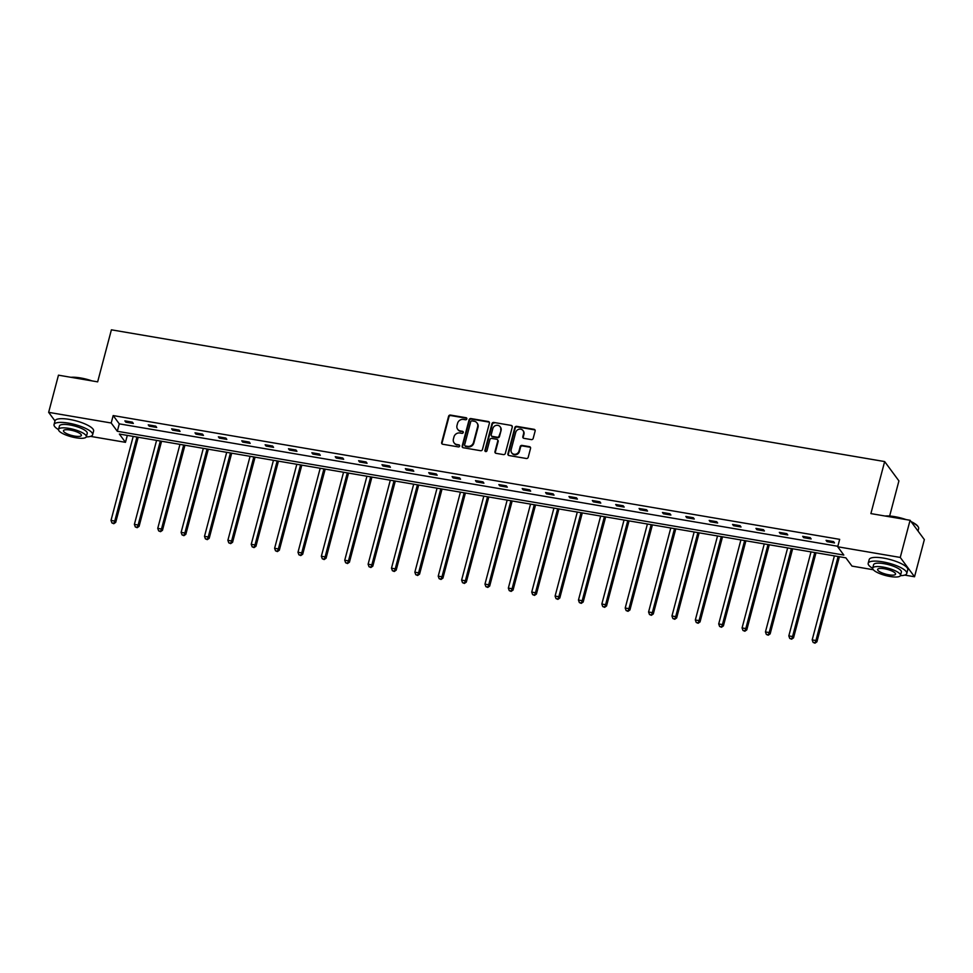 <?xml version="1.0" encoding="UTF-8"?>
<svg xmlns="http://www.w3.org/2000/svg" width="973" height="973" viewBox="0 0 973 973"><rect width="100%" height="100%" fill="white"/><g stroke="black" fill="none" stroke-linecap="round" stroke-linejoin="round"><path stroke-width="1.46" d="M466.833 418.925A1.095 0.997 -36.5 0 0 466.079 417.721L450.45 415.07A1.569 1.435 -36.5 0 0 448.589 416.274L441.657 442.533A1.569 1.435 -36.5 0 0 442.739 444.247L458.368 446.911A1.095 0.997 -36.5 0 0 459.511 445.233A1.095 0.997 -36.5 0 0 458.903 444.868L456.884 444.527A5.011 4.585 -36.5 0 1 453.406 439.054L453.99 436.865A5.011 4.585 -36.5 0 1 459.925 432.997L461.944 433.338A1.095 0.997 -36.5 0 0 463.099 431.671A1.095 0.997 -36.5 0 0 462.491 431.294L460.472 430.954A5.011 4.585 -36.5 0 1 456.994 425.481L457.578 423.291A5.011 4.585 -36.5 0 1 463.513 419.424L465.532 419.764A1.095 0.997 -36.5 0 0 466.833 418.925M466.833 418.39A1.095 0.997 -36.5 0 0 466.456 418.244L450.84 415.58A1.569 1.435 -36.5 0 0 448.979 416.797L442.034 443.056A1.569 1.435 -36.5 0 0 442.095 443.956M459.657 445.537A1.095 0.997 -36.5 0 0 459.292 445.391L456.884 444.527M463.245 431.963A1.095 0.997 -36.5 0 0 462.868 431.817L460.472 430.954M531.331 439.601A1.569 1.435 -36.5 0 0 533.192 438.385L535.138 431.015A1.569 1.435 -36.5 0 0 534.055 429.312L516.699 426.356A1.569 1.435 -36.5 0 0 514.839 427.561L507.906 453.832A1.569 1.435 -36.5 0 0 508.988 455.534L526.344 458.49A1.569 1.435 -36.5 0 0 528.205 457.286L530.553 448.383A1.569 1.435 -36.5 0 0 529.47 446.668L522.039 445.403A1.569 1.435 -36.5 0 0 520.178 446.619L519.023 451.034A4.196 3.831 -36.5 0 1 511.713 452.846A4.196 3.831 -36.5 0 1 511.153 449.684L515.714 432.401A4.196 3.831 -36.5 0 1 523.024 430.577A4.196 3.831 -36.5 0 1 523.583 433.739L522.829 436.622A1.569 1.435 -36.5 0 0 523.912 438.337L531.331 439.601M54.999 420.944L48.65 412.345L58.465 375.177L97.653 381.854L111.396 329.823L884.652 461.567L870.896 513.598L910.083 520.275L900.256 557.444L914.535 576.758L904.708 575.092M48.65 412.345L111.202 423L117.319 431.282L843.822 555.06L837.704 546.777L900.256 557.444M837.704 546.777L839.675 539.346L113.172 415.568L111.202 423M489.407 423.231A1.569 1.435 -36.5 0 0 488.312 421.516L470.968 418.56A1.569 1.435 -36.5 0 0 469.108 419.764L462.163 446.035A1.569 1.435 -36.5 0 0 463.257 447.738L480.601 450.706A1.569 1.435 -36.5 0 0 482.462 449.49L489.407 423.231M493.834 422.452L511.19 425.408A1.569 1.435 -36.5 0 1 512.272 427.123L505.328 453.382A1.569 1.435 -36.5 0 1 503.479 454.598L496.048 453.333A1.569 1.435 -36.5 0 1 494.965 451.618L497.775 440.964A1.569 1.435 -36.5 0 0 496.692 439.261L491.766 438.422A1.569 1.435 -36.5 0 0 489.906 439.626L486.974 450.718A1.095 0.997 -36.5 0 1 485.065 451.192A1.095 0.997 -36.5 0 1 484.919 450.365L491.973 423.669A1.569 1.435 -36.5 0 1 493.834 422.452L511.19 425.408M910.083 520.275L924.35 539.601L914.535 576.758M889.638 516.031L898.918 480.893L884.652 461.567M873.292 569.74L851.983 566.104L845.865 557.833L119.363 434.043L125.468 442.326L90.55 436.378M127.305 435.405L125.468 442.326M113.172 415.568L119.278 423.851L837.838 546.279M119.278 423.851L117.319 431.282M834.518 542.922L827.026 541.645L826.065 540.343L833.557 541.62L834.518 542.922M811.141 538.945L803.649 537.668L802.689 536.354L810.181 537.631L811.141 538.945M787.765 534.955L780.285 533.678L779.312 532.377L786.804 533.654L787.765 534.955M764.401 530.978L756.909 529.701L755.948 528.388L763.428 529.665L764.401 530.978M741.025 526.989L733.533 525.712L732.572 524.411L740.064 525.688L741.025 526.989M717.648 523.012L710.156 521.735L709.195 520.433L716.687 521.71L717.648 523.012M694.284 519.035L686.792 517.758L685.819 516.444L693.311 517.721L694.284 519.035M670.908 515.045L663.416 513.768L662.455 512.467L669.947 513.744L670.908 515.045M647.532 511.068L640.039 509.791L639.079 508.478L646.571 509.755L647.532 511.068M624.167 507.079L616.675 505.802L615.702 504.501L623.194 505.778L624.167 507.079M600.791 503.102L593.299 501.825L592.338 500.523L599.83 501.788L600.791 503.102M577.415 499.113L569.923 497.835L568.962 496.534L576.454 497.811L577.415 499.113M554.038 495.135L546.546 493.858L545.585 492.557L553.078 493.834L554.038 495.135M530.674 491.158L523.182 489.881L522.209 488.568L529.701 489.845L530.674 491.158M507.298 487.169L499.806 485.892L498.845 484.59L506.337 485.868L507.298 487.169M483.922 483.192L476.429 481.915L475.469 480.601L482.961 481.878L483.922 483.192M460.557 479.203L453.065 477.925L452.092 476.624L459.584 477.901L460.557 479.203M437.181 475.225L429.689 473.948L428.728 472.647L436.22 473.924L437.181 475.225M413.805 471.248L406.313 469.971L405.352 468.658L412.844 469.935L413.805 471.248M390.428 467.259L382.936 465.982L381.975 464.68L389.468 465.958L390.428 467.259M367.064 463.282L359.572 462.005L358.599 460.691L366.091 461.968L367.064 463.282M343.688 459.292L336.196 458.015L335.235 456.714L342.727 457.991L343.688 459.292M320.312 455.315L312.82 454.038L311.859 452.737L319.351 454.002L320.312 455.315M296.947 451.326L289.455 450.049L288.482 448.748L295.974 450.025L296.947 451.326M273.571 447.349L266.079 446.072L265.118 444.77L272.61 446.048L273.571 447.349M250.195 443.372L242.703 442.095L241.742 440.781L249.234 442.058L250.195 443.372M226.818 439.382L219.339 438.105L218.366 436.804L225.858 438.081L226.818 439.382M203.454 435.405L195.962 434.128L195.001 432.815L202.481 434.092L203.454 435.405M180.078 431.416L172.586 430.139L171.625 428.838L179.117 430.115L180.078 431.416M156.702 427.439L149.21 426.162L148.249 424.86L155.741 426.138L156.702 427.439M133.337 423.45L125.845 422.185L124.872 420.871L132.364 422.148L133.337 423.45M125.845 422.185L126.125 421.09M149.21 426.162L149.501 425.067M172.586 430.139L172.878 429.057M195.962 434.128L196.254 433.034M219.339 438.105L219.618 437.011M242.703 442.095L242.995 441M266.079 446.072L266.371 444.977M289.455 450.049L289.735 448.967M312.82 454.038L313.111 452.944M336.196 458.015L336.488 456.933M359.572 462.005L359.864 460.91M382.936 465.982L383.228 464.887M406.313 469.971L406.605 468.877M429.689 473.948L429.981 472.854M453.065 477.925L453.345 476.843M476.429 481.915L476.721 480.82M499.806 485.892L500.098 484.797M523.182 489.881L523.462 488.787M546.546 493.858L546.838 492.764M569.923 497.835L570.214 496.753M593.299 501.825L593.591 500.73M616.675 505.802L616.955 504.719M640.039 509.791L640.331 508.697M663.416 513.768L663.708 512.674M686.792 517.758L687.072 516.663M710.156 521.735L710.448 520.64M733.533 525.712L733.824 524.629M756.909 529.701L757.201 528.607M780.285 533.678L780.565 532.584M803.649 537.668L803.941 536.573M827.026 541.645L827.318 540.55M457.869 429.519A5.011 4.585 -36.5 0 0 460.849 431.477M454.282 443.08A5.011 4.585 -36.5 0 0 457.261 445.05M489.358 422.331A1.569 1.435 -36.5 0 0 488.701 422.039L471.346 419.083A1.569 1.435 -36.5 0 0 469.497 420.287L462.552 446.558A1.569 1.435 -36.5 0 0 462.601 447.446M472.039 420.883A1.095 0.997 -36.5 0 0 470.737 421.723L464.656 444.783A1.095 0.997 -36.5 0 0 465.41 445.975L467.539 446.339A5.011 4.585 -36.5 0 0 473.486 442.472L477.646 426.709A5.011 4.585 -36.5 0 0 474.179 421.236L472.039 420.883M464.802 445.61L465.179 446.133A1.095 0.997 -36.5 0 0 465.799 446.498L465.41 445.975M477.159 423.206A5.011 4.585 -36.5 0 1 478.035 427.232L473.863 442.995A5.011 4.585 -36.5 0 1 467.928 446.862L465.799 446.498M512.224 426.223A1.569 1.435 -36.5 0 0 511.567 425.931M497.726 440.076A1.569 1.435 -36.5 0 1 498.164 441.487L495.354 452.141A1.569 1.435 -36.5 0 0 495.403 453.041M494.223 422.975A1.569 1.435 -36.5 0 0 492.362 424.192L485.308 450.888A1.095 0.997 -36.5 0 0 485.308 451.423M500.694 429.92A4.196 3.831 -36.5 0 0 496.084 425.408A4.196 3.831 -36.5 0 0 492.825 428.57L491.219 434.663A1.569 1.435 -36.5 0 0 492.302 436.378L497.227 437.218A1.569 1.435 -36.5 0 0 499.088 436.013L501.083 430.443A4.196 3.831 -36.5 0 0 500.317 427.025M491.657 436.086A1.569 1.435 -36.5 0 0 492.691 436.901L492.302 436.378M501.083 430.443L499.477 436.524A1.569 1.435 -36.5 0 1 497.617 437.741L492.691 436.901M523.206 430.844A4.196 3.831 -36.5 0 1 523.973 434.262L523.206 437.145A1.569 1.435 -36.5 0 0 523.255 438.045M511.92 453.102A4.196 3.831 -36.5 0 0 519.4 451.557L519.023 451.034M530.504 447.483A1.569 1.435 -36.5 0 0 529.847 447.191L522.428 445.926A1.569 1.435 -36.5 0 0 520.567 447.142L519.4 451.557M535.089 430.127A1.569 1.435 -36.5 0 0 534.445 429.835L517.089 426.879A1.569 1.435 -36.5 0 0 515.228 428.084L508.295 454.342A1.569 1.435 -36.5 0 0 508.344 455.242M133.204 436.403L111.007 520.421L114.753 521.054L115.714 522.355L138.202 437.254M113.403 523.182L111.907 522.927L113.792 523.705L114.753 521.054L136.95 437.047M111.907 522.927L111.007 520.421M115.714 522.355L113.792 523.705M70.968 377.305A19.472 5.23 14.8 0 1 80.613 377.95A19.472 5.23 14.8 0 1 91.948 380.881M89.808 380.516A19.947 5.352 -165.2 0 0 80.382 378.229A19.947 5.352 -165.2 0 0 72.087 377.5M86.256 436.913A19.947 5.352 -165.2 0 0 92.63 434.749A19.947 5.352 -165.2 0 0 68.511 423.133A19.947 5.352 -165.2 0 0 54.05 424.556A19.947 5.352 -165.2 0 0 58.514 429.592M92.63 434.749L93.603 431.039A19.947 5.352 -165.2 0 0 69.497 419.412A19.947 5.352 -165.2 0 0 55.023 420.847L54.05 424.556M58.538 429.409L59.45 425.992A14.364 3.856 14.8 0 1 69.861 424.958A14.364 3.856 14.8 0 1 87.229 433.326L86.317 436.743A14.364 3.856 -165.2 0 0 68.961 428.375A14.364 3.856 -165.2 0 0 58.538 429.409A14.364 3.856 -165.2 0 0 75.906 437.777A14.364 3.856 -165.2 0 0 86.317 436.743M74.666 436.099A9.256 2.481 -165.2 0 0 81.379 435.442A9.256 2.481 -165.2 0 0 70.19 430.042A9.256 2.481 -165.2 0 0 63.476 430.711A9.256 2.481 -165.2 0 0 74.666 436.099M885.126 516.018A19.472 5.23 14.8 0 1 894.759 516.663A19.472 5.23 14.8 0 1 906.106 519.594M903.966 519.229A19.947 5.352 -165.2 0 0 894.528 516.943A19.947 5.352 -165.2 0 0 886.245 516.213M900.414 575.639A19.947 5.352 -165.2 0 0 906.775 573.462A19.947 5.352 -165.2 0 0 882.669 561.847A19.947 5.352 -165.2 0 0 868.196 563.27A19.947 5.352 -165.2 0 0 872.659 568.305M906.775 573.462L907.76 569.752A19.947 5.352 -165.2 0 0 883.654 558.125A19.947 5.352 -165.2 0 0 869.181 559.56L868.196 563.27M872.696 568.123L873.596 564.705A14.364 3.856 14.8 0 1 884.019 563.671A14.364 3.856 14.8 0 1 901.375 572.039L900.475 575.457A14.364 3.856 -165.2 0 0 883.119 567.089A14.364 3.856 -165.2 0 0 872.696 568.123A14.364 3.856 -165.2 0 0 890.052 576.49A14.364 3.856 -165.2 0 0 900.475 575.457M888.823 574.812A9.256 2.481 -165.2 0 0 895.537 574.155A9.256 2.481 -165.2 0 0 884.348 568.755A9.256 2.481 -165.2 0 0 877.634 569.424A9.256 2.481 -165.2 0 0 888.823 574.812M918.001 531.003L918.646 528.57A19.947 5.352 -165.2 0 0 918.257 526.928A19.947 5.352 -165.2 0 0 911.433 522.112M911.056 521.601A19.472 5.23 14.8 0 1 917.916 526.393L918.257 526.928M156.58 440.392L134.383 524.398L138.13 525.031L139.09 526.344L161.579 441.243M136.779 527.171L135.283 526.916L137.169 527.694L138.13 525.031L160.326 441.024M135.283 526.916L134.383 524.398M139.09 526.344L137.169 527.694M179.956 444.369L157.748 528.375L161.494 529.02L162.467 530.321L184.943 445.22M160.156 531.149L158.66 530.893L160.545 531.672L161.494 529.02L183.69 445.014M158.66 530.893L157.748 528.375M162.467 530.321L160.545 531.672M203.321 448.346L181.124 532.365L184.87 532.997L185.831 534.311L208.319 449.21M183.532 535.138L182.024 534.882L183.909 535.661L184.87 532.997L207.067 448.991M182.024 534.882L181.124 532.365M185.831 534.311L183.909 535.661M226.697 452.336L204.5 536.342L208.246 536.987L209.207 538.288L231.696 453.187M206.896 539.115L205.4 538.86L207.285 539.638L208.246 536.987L230.443 452.968M205.4 538.86L204.5 536.342M209.207 538.288L207.285 539.638M250.073 456.313L227.877 540.331L231.623 540.964L232.583 542.277L255.072 457.164M230.273 543.104L228.777 542.849L230.662 543.615L231.623 540.964L253.819 456.957M228.777 542.849L227.877 540.331M232.583 542.277L230.662 543.615M273.437 460.302L251.241 544.308L254.987 544.953L255.96 546.254L278.436 461.153M253.649 547.081L252.153 546.826L254.026 547.604L254.987 544.953L277.183 460.934M252.153 546.826L251.241 544.308M255.96 546.254L254.026 547.604M296.814 464.279L274.617 548.298L278.363 548.93L279.324 550.231L301.812 465.13M277.013 551.059L275.517 550.803L277.402 551.582L278.363 548.93L300.56 464.924M275.517 550.803L274.617 548.298M279.324 550.231L277.402 551.582M320.19 468.268L297.993 552.275L301.739 552.907L302.7 554.221L325.189 469.12M300.389 555.048L298.893 554.792L300.779 555.571L301.739 552.907L323.936 468.901M298.893 554.792L297.993 552.275M302.7 554.221L300.779 555.571M343.554 472.246L321.358 556.252L325.104 556.897L326.077 558.198L348.553 473.097M323.766 559.025L322.27 558.77L324.155 559.548L325.104 556.897L347.3 472.878M322.27 558.77L321.358 556.252M326.077 558.198L324.155 559.548M366.93 476.223L344.734 560.241L348.48 560.874L349.441 562.187L371.929 477.074M347.142 563.014L345.634 562.759L347.519 563.537L348.48 560.874L370.677 476.867M345.634 562.759L344.734 560.241M349.441 562.187L347.519 563.537M390.307 480.212L368.11 564.218L371.856 564.863L372.817 566.164L395.306 481.063M370.506 566.991L369.01 566.736L370.895 567.514L371.856 564.863L394.053 480.844M369.01 566.736L368.11 564.218M372.817 566.164L370.895 567.514M413.683 484.189L391.487 568.208L395.233 568.84L396.193 570.142L418.682 485.041M393.883 570.969L392.387 570.713L394.272 571.492L395.233 568.84L417.429 484.834M392.387 570.713L391.487 568.208M396.193 570.142L394.272 571.492M437.047 488.178L414.851 572.185L418.597 572.817L419.57 574.131L442.046 489.03M417.259 574.958L415.751 574.702L417.636 575.481L418.597 572.817L440.793 488.811M415.751 574.702L414.851 572.185M419.57 574.131L417.636 575.481M460.424 492.156L438.227 576.162L441.973 576.807L442.934 578.108L465.422 493.007M440.623 578.935L439.127 578.68L441.012 579.458L441.973 576.807L464.17 492.8M439.127 578.68L438.227 576.162M442.934 578.108L441.012 579.458M483.8 496.133L461.603 580.151L465.349 580.784L466.31 582.097L488.799 496.996M463.999 582.924L462.503 582.669L464.389 583.447L465.349 580.784L487.546 496.777M462.503 582.669L461.603 580.151M466.31 582.097L464.389 583.447M507.164 500.122L484.968 584.128L488.714 584.773L489.687 586.074L512.163 500.973M487.376 586.901L485.88 586.646L487.765 587.424L488.714 584.773L510.91 500.754M485.88 586.646L484.968 584.128M489.687 586.074L487.765 587.424M530.54 504.099L508.344 588.118L512.09 588.75L513.051 590.064L535.539 504.951M510.752 590.891L509.244 590.635L511.129 591.402L512.09 588.75L534.286 504.744M509.244 590.635L508.344 588.118M513.051 590.064L511.129 591.402M553.917 508.088L531.72 592.095L535.466 592.739L536.427 594.041L558.916 508.94M534.116 594.868L532.62 594.612L534.505 595.391L535.466 592.739L557.663 508.721M532.62 594.612L531.72 592.095M536.427 594.041L534.505 595.391M577.293 512.066L555.096 596.084L558.843 596.717L559.803 598.018L582.292 512.917M557.493 598.845L555.997 598.59L557.882 599.368L558.843 596.717L581.039 512.71M555.997 598.59L555.096 596.084M559.803 598.018L557.882 599.368M600.657 516.055L578.461 600.061L582.207 600.694L583.18 602.007L605.656 516.906M580.869 602.834L579.361 602.579L581.246 603.357L582.207 600.694L604.403 516.687M579.361 602.579L578.461 600.061M583.18 602.007L581.246 603.357M624.034 520.032L601.837 604.038L605.583 604.683L606.544 605.984L629.032 520.883M604.233 606.811L602.737 606.556L604.622 607.334L605.583 604.683L627.78 520.664M602.737 606.556L601.837 604.038M606.544 605.984L604.622 607.334M647.41 524.009L625.213 608.028L628.959 608.66L629.92 609.974L652.409 524.861M627.609 610.801L626.113 610.545L627.999 611.324L628.959 608.66L651.156 524.654M626.113 610.545L625.213 608.028M629.92 609.974L627.999 611.324M670.774 527.998L648.577 612.005L652.324 612.649L653.297 613.951L675.773 528.85M650.986 614.778L649.49 614.522L651.363 615.301L652.324 612.649L674.52 528.631M649.49 614.522L648.577 612.005M653.297 613.951L651.363 615.301M694.15 531.976L671.954 615.994L675.7 616.627L676.661 617.928L699.149 532.827M674.35 618.755L672.854 618.5L674.739 619.278L675.7 616.627L697.896 532.62M672.854 618.5L671.954 615.994M676.661 617.928L674.739 619.278M717.527 535.965L695.33 619.971L699.076 620.616L700.037 621.917L722.525 536.816M697.726 622.744L696.23 622.489L698.115 623.267L699.076 620.616L721.273 536.597M696.23 622.489L695.33 619.971M700.037 621.917L698.115 623.267M740.903 539.942L718.706 623.948L722.44 624.593L723.413 625.894L745.902 540.793M721.102 626.721L719.606 626.466L721.492 627.244L722.44 624.593L744.649 540.587M719.606 626.466L718.706 623.948M723.413 625.894L721.492 627.244M764.267 543.919L742.071 627.938L745.817 628.57L746.778 629.884L769.266 544.783M744.479 630.711L742.971 630.455L744.856 631.234L745.817 628.57L768.013 544.564M742.971 630.455L742.071 627.938M746.778 629.884L744.856 631.234M787.644 547.908L765.447 631.915L769.193 632.559L770.154 633.861L792.642 548.76M767.843 634.688L766.347 634.432L768.232 635.211L769.193 632.559L791.39 548.541M766.347 634.432L765.447 631.915M770.154 633.861L768.232 635.211M811.02 551.886L788.823 635.904L792.569 636.537L793.53 637.85L816.019 552.737M791.219 638.677L789.723 638.422L791.608 639.188L792.569 636.537L814.766 552.53M789.723 638.422L788.823 635.904M793.53 637.85L791.608 639.188M834.384 555.875L812.187 639.881L815.933 640.526L816.906 641.827L839.383 556.726M814.596 642.654L813.1 642.399L814.973 643.177L815.933 640.526L838.13 556.507M813.1 642.399L812.187 639.881M816.906 641.827L814.973 643.177"/></g></svg>

